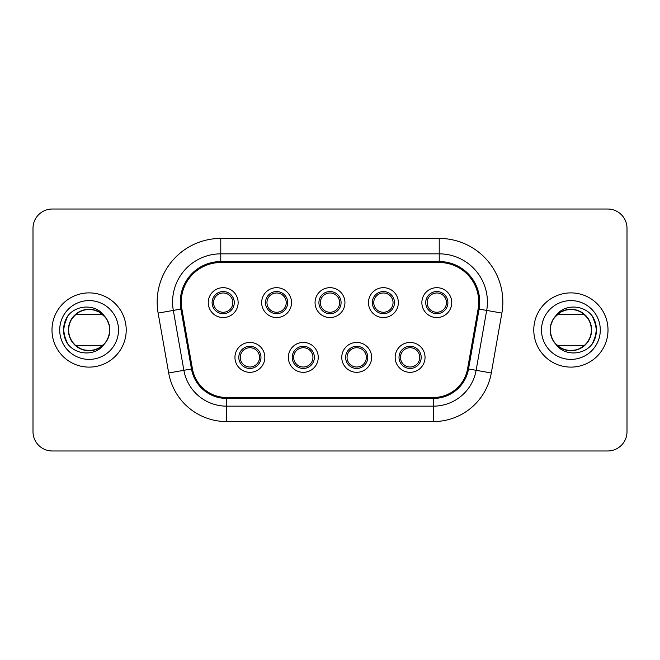 <?xml version="1.0" encoding="UTF-8"?>
<svg xmlns="http://www.w3.org/2000/svg" width="660" height="660" viewBox="0 0 660 660"><rect width="100%" height="100%" fill="white"/><g stroke="black" fill="none" stroke-linecap="round" stroke-linejoin="round"><path stroke-width="0.99" d="M419.743 357.373A9.636 9.636 0 0 0 405.289 349.024A9.636 9.636 0 0 0 405.289 365.722A9.636 9.636 0 0 0 419.743 357.373M446.449 302.626A9.636 9.636 0 0 0 431.986 294.277A9.636 9.636 0 0 0 431.986 310.975A9.636 9.636 0 0 0 446.449 302.626M366.341 357.373A9.636 9.636 0 0 0 351.879 349.024A9.636 9.636 0 0 0 351.879 365.722A9.636 9.636 0 0 0 366.341 357.373M393.046 302.626A9.636 9.636 0 0 0 378.584 294.277A9.636 9.636 0 0 0 378.584 310.975A9.636 9.636 0 0 0 393.046 302.626M312.939 357.373A9.636 9.636 0 0 0 298.477 349.024A9.636 9.636 0 0 0 298.477 365.722A9.636 9.636 0 0 0 312.939 357.373M339.636 302.626A9.636 9.636 0 0 0 325.182 294.277A9.636 9.636 0 0 0 325.182 310.975A9.636 9.636 0 0 0 339.636 302.626M259.537 357.373A9.636 9.636 0 0 0 245.075 349.024A9.636 9.636 0 0 0 245.075 365.722A9.636 9.636 0 0 0 259.537 357.373M286.234 302.626A9.636 9.636 0 0 0 271.78 294.277A9.636 9.636 0 0 0 271.78 310.975A9.636 9.636 0 0 0 286.234 302.626M232.832 302.626A9.636 9.636 0 0 0 218.369 294.277A9.636 9.636 0 0 0 218.369 310.975A9.636 9.636 0 0 0 232.832 302.626M59.705 330A29.403 29.403 0 0 1 89.1 300.597A29.403 29.403 0 0 1 118.503 330A29.403 29.403 0 0 1 74.407 355.459A29.403 29.403 0 0 1 74.407 304.54A29.403 29.403 0 0 1 118.503 330A29.403 29.403 0 0 1 74.407 355.459A29.403 29.403 0 0 1 74.407 304.54A29.403 29.403 0 0 1 118.503 330M106.309 341.55L102.506 345.807L96.5 349.363L89.653 350.716L82.756 349.726L76.56 346.5L71.8 341.41L68.995 335.016L68.467 328.061L70.282 321.321L74.233 315.562L79.86 311.446L86.543 309.433L93.514 309.746L99.982 312.361L104.189 315.793A20.724 20.724 0 0 1 104.189 344.207L107.431 339.677L109.601 333.044L109.453 326.065L106.994 319.539L103.199 314.812L105.584 317.435M67.056 342.911L63.888 334.092L63.558 330L64.193 335.651L67.534 343.695L64.589 337.177L63.558 330L63.723 327.071L66.132 318.821L67.551 316.288L65.125 321.197L63.558 330A25.542 25.542 0 0 1 67.534 316.305L64.622 322.699L63.558 330L64.069 335.074L67.543 343.695A25.542 25.542 0 0 1 63.558 330L63.995 334.727L67.543 343.695C75.966 355.402 95.667 356.458 104.189 344.207M104.189 315.793C95.708 303.592 75.991 304.557 67.534 316.305L63.987 325.355M64.078 324.86L67.543 316.305L64.523 323.045L63.83 326.312M63.624 328.226L63.855 326.139L67.543 316.297L64.284 323.953L63.558 330A25.542 25.542 0 0 1 67.534 316.305L63.954 325.504L63.558 330L65.348 320.595L67.551 316.288L64.812 322.088L63.558 330L64.688 337.524L67.543 343.703A25.542 25.542 0 0 1 63.558 330L64.886 338.135L67.551 343.703L65.2 339.017L63.591 331.279M66.965 342.746L65.81 340.486L63.599 331.452M63.649 332.195L66.239 341.385L67.551 343.712L65.439 339.62L63.558 330M66.115 318.854L63.591 328.713M95.032 310.142L89.653 309.284L84.645 309.763M81.287 310.81L78.152 312.411M75.364 314.49L72.955 317.014M70.983 319.935L69.547 323.128M68.673 326.502L68.467 331.939L69.547 336.872M70.983 340.065L74.233 344.438L79.86 348.554L86.543 350.567L91.575 350.575M95.032 349.858L99.982 347.638L103.925 344.479M106.161 341.773L108.628 336.947L109.832 330.066L109.23 325.066L109.807 329.035L109.081 335.519M108.108 321.733L106.433 318.632M104.288 315.901L100.435 312.65M98.736 311.652L95.51 310.291M93.646 309.779L86.674 309.416L83.597 310.018L87.582 309.334L94.083 309.878M81.766 310.621L78.606 312.13L72.418 317.707M69.729 322.633L68.409 328.82L68.574 332.822M68.384 329.48L68.59 332.953M69.391 336.394L72.625 342.573M71.725 341.294L74.968 345.155L72.584 342.515M84.109 350.113L92.45 350.452M97.499 348.942L94.545 349.998L100.873 347.061M95.947 349.561L99.091 348.158L103.562 344.85L105.839 342.218M105.864 342.185L108.958 335.94M109.428 334.067L109.807 329.035M106.73 319.102L103.669 315.257M95.527 310.299L90.692 309.334L85.148 309.655M80.396 311.19L77.434 312.873L73.276 316.618M70.537 320.785L69.267 323.994L68.401 330.908L68.731 333.811M74.976 345.163L77.715 347.317M80.809 348.991L84.133 350.122M85.511 350.411L91.072 350.633M109.461 333.886L109.345 325.57M108.306 322.212L106.722 319.085M105.938 317.905L102.011 313.789M105.831 317.765L99.206 311.908L96.005 310.456M97.878 311.223L94.652 310.035L87.714 309.317L82.261 310.439M77.261 312.997L71.528 319.027M68.615 326.89L68.525 332.45M68.888 325.454L68.376 329.86L69.234 335.882L70.513 339.149M69.704 337.301L71.181 340.403L74.596 344.8M85.684 350.443L92.474 350.452M100.386 347.383L105.534 342.631M108.083 338.332L109.189 335.09L109.742 328.127L109.238 325.108M96.03 310.464L91.732 309.441L85.651 309.565M81.353 310.777L78.293 312.32L73.615 316.231M70.504 339.133L72.311 342.152M80.338 348.777L83.622 349.99M81.221 349.165L84.472 350.196L90.56 350.674L86.906 350.608M105.567 342.581L107.431 339.677M108.793 336.468L109.717 332.145L109.453 326.073M108.496 322.69L106.994 319.531M106.524 318.772L102.506 314.193M93.184 309.68L88.753 309.276L82.756 310.274M79.538 311.611L76.56 313.5M79.183 311.8L73.969 315.843L71.8 318.59M71.742 318.689L68.995 324.992M68.797 325.867L68.467 331.939M71.99 341.682L74.233 344.429M83.094 349.833L87.442 350.658L93.505 350.254M93.621 350.229L99.99 347.638M97.746 348.835L100.716 347.168L105.221 343.035M108.916 336.088L109.816 329.167L109.486 326.271M107.258 320.017L104.725 316.387L99.652 312.163M96.525 310.654L93.134 309.672M92.763 309.598L86.163 309.482M82.855 310.241L79.522 311.627M70.273 338.654L72.014 341.723M72.229 342.037L76.874 346.731M79.901 348.571L83.119 349.841M83.482 349.948L90.04 350.707M100.881 347.053L105.064 343.216M105.287 342.944L107.184 340.131M109.585 333.176L109.543 326.584M108.661 323.152L107.25 319.993M107.06 319.654L102.902 314.531M100.089 312.427L96.987 310.835M92.59 309.573L85.8 309.54M69.234 335.874L68.467 331.939L68.78 325.941M69.853 322.327L71.23 319.506M72.484 317.617L76.205 313.772M77.665 312.716L79.959 311.404M85.61 309.573L89.661 309.284L96.079 310.48M99.215 311.908L102.16 313.904M102.762 314.416L106.483 318.706M108.331 322.27L109.321 325.429M109.684 327.583L109.675 332.533M105.872 342.177L101.219 346.813M94.52 349.998L90.56 350.674L84.051 350.097M80.751 348.967L77.665 347.284M70.694 339.512L69.366 336.32M68.599 333.011L68.401 328.96L69.754 322.567M71.247 319.481L73.615 316.222L78.672 312.089M81.815 310.596L85.651 309.565L92.177 309.507M95.626 310.332L98.81 311.685M102.556 314.234L104.338 315.942M106.532 318.788L108.133 321.799M107.869 338.786L106.111 341.839M98.191 348.62L94.957 349.882M91.624 350.567L88.028 350.699M78.177 347.605L74.968 345.163L70.958 340.007M69.539 336.839L68.59 332.97L68.689 326.444M69.589 323.029L71.024 319.869M72.93 317.048L75.413 314.44M84.604 309.771L88.621 309.284L95.09 310.159M103.991 315.579L106.194 318.277M107.926 321.337L109.114 324.613M109.725 327.971L109.766 331.559M106.45 341.335L104.239 344.157M101.557 346.566L98.686 348.381M95.494 349.709L91.591 350.575L85.074 350.328M81.691 349.354L78.548 347.837M75.76 345.856L73.227 343.324M68.772 334.026L68.376 330L69.407 323.548M70.752 320.364L72.947 317.023L77.781 312.642M80.875 310.984L84.191 309.862M87.574 309.334L91.146 309.375M100.831 312.914L103.612 315.2M105.955 317.938L107.704 320.851M108.958 324.06L109.733 327.995L109.329 334.504M108.281 337.854L106.689 340.972M104.626 343.728L102.052 346.178M92.664 350.419L88.613 350.716L82.195 349.536M79.051 348.125L75.751 345.848L71.486 340.906M69.902 337.796L68.863 334.438M68.409 331.023L68.533 327.475M72.295 317.881L74.646 315.15M97.391 311.009L100.485 312.675M107.481 320.43L108.817 323.614M109.593 326.914L109.807 330.974L108.479 337.367M106.994 340.461L105.377 342.837M105.369 342.837L99.594 347.87M96.459 349.379L92.623 350.427L86.097 350.51M82.648 349.693L79.456 348.348M76.593 346.525L73.615 343.769L69.919 337.854L68.401 331.039L69.11 324.547M70.306 321.28L72.311 317.848L77.294 312.964L83.614 310.01L90.106 309.301M93.662 309.787L96.921 310.802M105.319 317.105L107.217 319.927M108.644 323.095L109.601 326.956L109.535 333.49M108.644 336.905L107.184 340.123M63.558 329.934L65.488 320.265L67.551 316.288M126.217 330A37.117 37.117 0 0 0 70.546 297.858A37.117 37.117 0 0 0 70.546 362.142A37.117 37.117 0 0 0 126.217 330A37.117 37.117 0 0 0 70.546 297.858A37.117 37.117 0 0 0 70.546 362.142A37.117 37.117 0 0 0 126.217 330M75.265 314.572L102.944 314.572M75.265 345.427L102.944 345.427M541.497 330A29.403 29.403 0 0 0 585.593 355.459A29.403 29.403 0 0 0 585.593 304.54A29.403 29.403 0 0 0 541.497 330A29.403 29.403 0 0 0 585.593 355.459A29.403 29.403 0 0 0 585.593 304.54A29.403 29.403 0 0 0 541.497 330A29.403 29.403 0 0 0 570.9 359.403A29.403 29.403 0 0 0 600.295 330M553.69 341.55L557.494 345.807L563.5 349.363L570.347 350.716L577.244 349.726L583.44 346.5L588.2 341.41L591.005 335.016L591.533 328.061L589.718 321.321L585.766 315.562L580.14 311.446L573.457 309.433L566.486 309.746L560.018 312.361L555.811 315.793A20.724 20.724 0 0 0 555.811 344.207L552.568 339.677L550.399 333.044L550.547 326.065L553.006 319.539L556.801 314.812L554.416 317.435M555.811 315.793C564.292 303.592 584.009 304.557 592.465 316.305L596.013 325.355M555.811 344.207C564.333 356.458 584.034 355.402 592.465 343.695L595.807 335.651L596.442 330L596.277 327.071L593.868 318.821L592.449 316.288L594.874 321.197L596.442 329.645L595.93 335.074L592.457 343.695L595.411 337.177L596.442 330L596.005 334.727L592.457 343.695A25.542 25.542 0 0 0 592.465 316.305L595.477 323.045L596.17 326.312M595.922 324.86L592.457 316.305L595.378 322.699L596.442 330L595.114 338.135L592.449 343.703L594.8 339.017L596.409 331.279M593.035 342.746L594.19 340.486L596.401 331.452M592.944 342.911L596.112 334.092L596.442 330L595.188 322.088L592.449 316.297L594.652 320.595L596.442 330L596.046 325.504L592.457 316.305L596.145 326.139L596.376 328.226M596.351 332.195L593.761 341.385L592.449 343.712L594.561 339.62L596.442 330L595.716 323.953L592.465 316.305A25.542 25.542 0 0 1 596.442 330L595.312 337.524L592.457 343.703A25.542 25.542 0 0 0 596.442 330M593.885 318.854L596.409 328.713M562.501 348.942L565.455 349.998L559.127 347.061M578.779 349.165L575.528 350.196L569.44 350.674L573.094 350.608M590.766 335.874L591.533 331.939L591.22 325.941M590.147 322.327L588.769 319.506M587.515 317.617L583.795 313.772M582.334 312.716L580.041 311.404M574.39 309.573L570.339 309.284L563.92 310.48M554.169 317.765L560.794 311.908L557.84 313.904M557.238 314.416L553.517 318.706M551.669 322.27L550.679 325.429M550.316 327.583L550.324 332.533M554.128 342.177L558.781 346.813M554.779 343.035L559.259 347.152L562.254 348.835M565.48 349.998L569.44 350.674L575.949 350.097M579.249 348.967L582.334 347.284M588.274 341.294L585.032 345.155L587.416 342.515M589.306 339.512L590.634 336.32M591.401 333.011L591.599 328.96L590.246 322.567M588.753 319.481L586.385 316.222L581.328 312.089M578.185 310.596L574.348 309.565L567.823 309.507M564.374 310.332L561.19 311.685M557.444 314.234L555.662 315.942M553.468 318.788L551.867 321.799M553.839 341.773L551.372 336.947L550.168 330.066L550.77 325.066L550.192 329.035L550.918 335.519M552.131 338.786L553.889 341.839M561.808 348.62L565.042 349.882M568.375 350.567L571.972 350.699M581.823 347.605L585.032 345.163L589.042 340.007M590.461 336.839L591.409 332.97L591.31 326.444M590.411 323.029L588.976 319.869M587.07 317.048L584.587 314.44M586.385 316.231L581.716 312.32L578.647 310.777M575.396 309.771L571.379 309.284L564.91 310.159M556.009 315.579L553.806 318.277M552.073 321.337L550.885 324.613M550.275 327.971L550.234 331.559M550.762 325.108L550.259 328.127L550.803 335.082L551.917 338.332M553.55 341.335L555.761 344.157M558.442 346.566L561.313 348.381M564.506 349.709L568.409 350.575L574.926 350.328M578.308 349.354L581.452 347.837M584.24 345.856L586.773 343.324M585.404 344.8L588.819 340.403L590.296 337.301M591.228 334.026L591.624 330L590.593 323.548M589.248 320.364L587.053 317.023L582.219 312.642M579.125 310.984L575.809 309.862M572.426 309.334L568.854 309.375M577.739 310.439L572.286 309.317L565.339 310.035L562.122 311.223M559.168 312.914L556.388 315.2M554.045 317.938L552.296 320.851M551.042 324.06L550.267 327.995L550.671 334.504M551.719 337.854L553.311 340.972M555.373 343.728L557.947 346.178M554.161 342.218L556.438 344.85L560.917 348.166L564.053 349.561M567.336 350.419L571.387 350.716L577.805 349.536M580.948 348.125L584.248 345.848L588.514 340.906M590.098 337.796L591.137 334.438M591.591 331.023L591.467 327.475M591.269 333.811L591.599 330.908L590.725 323.977L589.462 320.785M587.705 317.881L585.354 315.15M586.723 316.618L582.59 312.889L579.604 311.19M566.354 309.779L573.326 309.416L576.403 310.018L572.418 309.334L565.917 309.878M562.609 311.009L559.515 312.675M552.519 320.43L551.183 323.614M550.407 326.914L550.192 330.974L551.521 337.367M553.006 340.461L554.623 342.837M554.631 342.837L560.406 347.87M563.541 349.379L567.377 350.427L573.903 350.51M577.351 349.693L580.544 348.348M583.407 346.525L586.385 343.769L590.081 337.854L591.599 331.039L590.89 324.547M589.693 321.28L587.689 317.848L582.706 312.964L576.386 310.01L569.893 309.301M566.338 309.787L563.079 310.802M554.681 317.105L552.783 319.927M551.356 323.095L550.399 326.956L550.465 333.49M551.356 336.905L552.816 340.123M564.968 310.142L570.347 309.284L575.355 309.763M578.713 310.81L581.848 312.411M584.636 314.49L587.045 317.014M589.017 319.935L590.452 323.128M591.327 326.502L591.533 331.939L590.452 336.872M589.017 340.065L585.766 344.438L580.14 348.554L573.457 350.567L568.425 350.575M564.968 349.858L560.018 347.638L556.075 344.479M551.892 321.733L553.567 318.632M555.712 315.901L559.564 312.65M561.264 311.652L564.49 310.291M578.234 310.621L581.394 312.13L587.582 317.707M590.271 322.633L591.591 328.82L591.426 332.822M591.616 329.48L591.409 332.953M590.609 336.394L587.375 342.573M575.891 350.113L567.551 350.452M554.136 342.185L551.042 335.94M550.572 334.067L550.192 329.035M553.27 319.102L556.331 315.257M564.473 310.299L569.308 309.334L574.852 309.655M585.024 345.163L582.285 347.317M579.191 348.991L575.866 350.122M574.489 350.411L568.928 350.633M550.539 333.886L550.654 325.57M551.694 322.212L553.278 319.085M554.062 317.905L557.989 313.789M560.81 311.899L563.995 310.456M582.739 312.997L588.472 319.027M591.385 326.89L591.476 332.45M591.112 325.454L591.624 329.86L590.766 335.882L589.487 339.149M574.315 350.443L567.526 350.452M559.614 347.383L554.466 342.631M563.97 310.464L568.268 309.441L574.348 309.565M589.495 339.133L587.689 342.152M579.661 348.777L576.378 349.99M554.433 342.581L552.568 339.677M551.207 336.468L550.283 332.145L550.547 326.073M551.504 322.69L553.006 319.531M553.476 318.772L557.494 314.193M566.816 309.68L571.246 309.276L577.244 310.274M580.462 311.611L583.44 313.5M580.816 311.8L586.03 315.843L588.2 318.59M588.258 318.689L591.005 324.992M591.203 325.867L591.533 331.939M588.01 341.682L585.766 344.429M576.906 349.833L572.558 350.658L566.494 350.254M566.379 350.229L560.01 347.638M551.083 336.088L550.184 329.167L550.514 326.271M552.742 320.017L555.274 316.387L560.348 312.163M563.475 310.654L566.866 309.672M567.237 309.598L573.837 309.482M577.145 310.241L580.478 311.627M589.726 338.654L587.986 341.723M587.771 342.037L583.126 346.731M580.099 348.571L576.881 349.841M576.518 349.948L569.959 350.707M559.119 347.053L554.936 343.216M554.713 342.944L552.816 340.131M550.415 333.176L550.457 326.584M551.339 323.152L552.75 319.993M552.94 319.654L557.098 314.531M559.911 312.427L563.013 310.835M567.41 309.573L574.2 309.54M596.442 329.934L594.511 320.265L592.449 316.288M533.783 330A37.117 37.117 0 0 1 589.454 297.858A37.117 37.117 0 0 1 589.454 362.142A37.117 37.117 0 0 1 533.783 330A37.117 37.117 0 0 1 589.454 297.858A37.117 37.117 0 0 1 589.454 362.142A37.117 37.117 0 0 1 533.783 330M584.735 314.572L557.057 314.572M584.735 345.427L557.057 345.427M52.28 450.978L607.72 450.978A19.28 19.28 0 0 0 627 431.698L627 228.302A19.28 19.28 0 0 0 607.72 209.022L52.28 209.022A19.28 19.28 0 0 0 33 228.302L33 431.698A19.28 19.28 0 0 0 52.28 450.978L607.72 450.978M220.778 261.558A40.483 40.483 0 0 0 180.906 309.078L191.474 368.965A35.665 35.665 0 0 0 226.595 398.442L433.406 398.442A35.665 35.665 0 0 0 468.526 368.965L479.094 309.078A40.483 40.483 0 0 0 439.222 261.558L220.778 261.558L220.778 253.844L439.222 253.844A48.197 48.197 0 0 1 486.684 310.414L476.124 370.31A43.378 43.378 0 0 1 433.406 406.156L226.595 406.156A43.378 43.378 0 0 1 183.876 370.31L173.316 310.414A48.197 48.197 0 0 1 220.778 253.844A48.197 48.197 0 0 0 173.316 310.414L158.128 313.096A63.624 63.624 0 0 1 220.778 238.425L439.222 238.425A63.624 63.624 0 0 1 501.872 313.096L491.312 372.983A58.806 58.806 0 0 1 433.406 421.575L226.595 421.575A58.806 58.806 0 0 1 168.688 372.983L158.128 313.096M345.617 357.373A11.088 11.088 0 0 0 362.241 366.976A11.088 11.088 0 0 0 362.241 347.779A11.088 11.088 0 0 0 345.617 357.373M399.019 357.373A11.088 11.088 0 0 0 415.651 366.976A11.088 11.088 0 0 0 415.651 347.779A11.088 11.088 0 0 0 399.019 357.373M425.725 302.626A11.088 11.088 0 0 0 442.348 312.221A11.088 11.088 0 0 0 442.348 293.024A11.088 11.088 0 0 0 425.725 302.626M372.322 302.626A11.088 11.088 0 0 0 388.946 312.221A11.088 11.088 0 0 0 388.946 293.024A11.088 11.088 0 0 0 372.322 302.626M318.912 302.626A11.088 11.088 0 0 0 335.544 312.221A11.088 11.088 0 0 0 335.544 293.024A11.088 11.088 0 0 0 318.912 302.626M292.215 357.373A11.088 11.088 0 0 0 308.839 366.976A11.088 11.088 0 0 0 308.839 347.779A11.088 11.088 0 0 0 292.215 357.373M265.51 302.626A11.088 11.088 0 0 0 282.142 312.221A11.088 11.088 0 0 0 282.142 293.024A11.088 11.088 0 0 0 265.51 302.626M238.804 357.373A11.088 11.088 0 0 0 255.436 366.976A11.088 11.088 0 0 0 255.436 347.779A11.088 11.088 0 0 0 238.804 357.373M212.108 302.626A11.088 11.088 0 0 0 228.731 312.221A11.088 11.088 0 0 0 228.731 293.024A11.088 11.088 0 0 0 212.108 302.626M208.246 302.626A14.941 14.941 0 0 1 230.662 289.682A14.941 14.941 0 0 1 230.662 315.562A14.941 14.941 0 0 1 208.246 302.626M234.952 357.373A14.941 14.941 0 0 1 257.367 344.438A14.941 14.941 0 0 1 257.367 370.318A14.941 14.941 0 0 1 234.952 357.373M288.354 357.373A14.941 14.941 0 0 1 310.769 344.438A14.941 14.941 0 0 1 310.769 370.318A14.941 14.941 0 0 1 288.354 357.373M421.864 302.626A14.941 14.941 0 0 1 444.279 289.682A14.941 14.941 0 0 1 444.279 315.562A14.941 14.941 0 0 1 421.864 302.626M368.462 302.626A14.941 14.941 0 0 1 390.877 289.682A14.941 14.941 0 0 1 390.877 315.562A14.941 14.941 0 0 1 368.462 302.626M395.167 357.373A14.941 14.941 0 0 1 417.574 344.438A14.941 14.941 0 0 1 417.574 370.318A14.941 14.941 0 0 1 395.167 357.373M341.764 357.373A14.941 14.941 0 0 1 364.171 344.438A14.941 14.941 0 0 1 364.171 370.318A14.941 14.941 0 0 1 341.764 357.373M315.059 302.626A14.941 14.941 0 0 1 337.474 289.682A14.941 14.941 0 0 1 337.474 315.562A14.941 14.941 0 0 1 315.059 302.626M261.657 302.626A14.941 14.941 0 0 1 284.064 289.682A14.941 14.941 0 0 1 284.064 315.562A14.941 14.941 0 0 1 261.657 302.626M439.222 262.523A39.526 39.526 0 0 1 478.137 308.905L467.577 368.8A34.7 34.7 0 0 1 433.406 397.477L226.595 397.477A34.7 34.7 0 0 1 192.423 368.8L181.863 308.905A39.526 39.526 0 0 1 220.778 262.523L440.467 262.523M627 228.302L627 431.698M52.28 209.022L607.72 209.022M33 431.698L33 228.302M220.778 262.523L219.532 262.523M225.34 397.477L226.595 397.477M433.406 397.477L434.659 397.477M226.595 421.575L226.595 406.156A43.378 43.378 0 0 1 183.876 370.31L168.688 372.983M491.312 372.983L476.124 370.31A43.378 43.378 0 0 1 433.406 406.156L433.406 421.575M439.222 238.425L439.222 253.844A48.197 48.197 0 0 1 486.684 310.414L501.872 313.096M220.778 238.425L220.778 253.844M439.222 253.844L439.222 261.558M486.684 310.414L479.094 309.078M180.906 309.078L173.316 310.414M476.124 370.31L468.526 368.965M191.474 368.965L183.876 370.31M433.406 406.156L433.406 398.442M226.595 398.442L226.595 406.156"/></g></svg>
